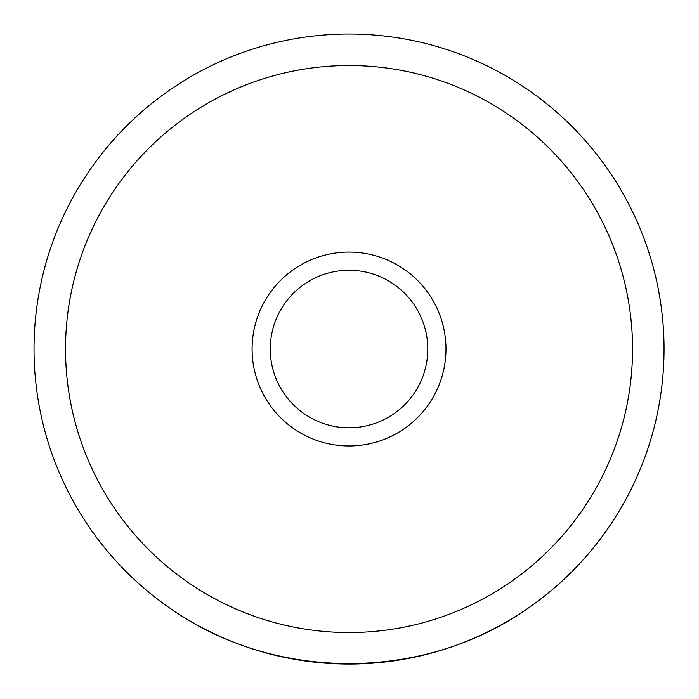 <?xml version="1.0" encoding="UTF-8"?>
<svg xmlns="http://www.w3.org/2000/svg" width="699" height="699" viewBox="0 0 699 699"><rect width="100%" height="100%" fill="white"/><g stroke="black" fill="none" stroke-linecap="round" stroke-linejoin="round"><path stroke-width="1.05" d="M349.037 427.788A78.751 78.751 0 0 0 427.788 349.037A78.751 78.751 0 0 0 349.037 270.277A78.751 78.751 0 0 0 270.277 349.037A78.751 78.751 0 0 0 349.037 427.788M349.037 270.277A78.751 78.751 0 0 0 270.277 349.037A78.751 78.751 0 0 0 349.037 427.788A78.751 78.751 0 0 0 427.788 349.037A78.751 78.751 0 0 0 349.037 270.277M445.979 349.037A96.943 96.943 0 0 1 300.561 432.987A96.943 96.943 0 0 1 300.561 265.078A96.943 96.943 0 0 1 445.979 349.037M632.551 349.037A283.514 283.514 0 0 0 207.28 103.504A283.514 283.514 0 0 0 207.28 594.561A283.514 283.514 0 0 0 632.551 349.037M664.05 349.037A315.013 315.013 0 0 0 191.526 76.226A315.013 315.013 0 0 0 191.526 621.848A315.013 315.013 0 0 0 664.05 349.037M529.335 607.344C424.302 682.285 273.772 682.285 168.73 607.344"/></g></svg>
